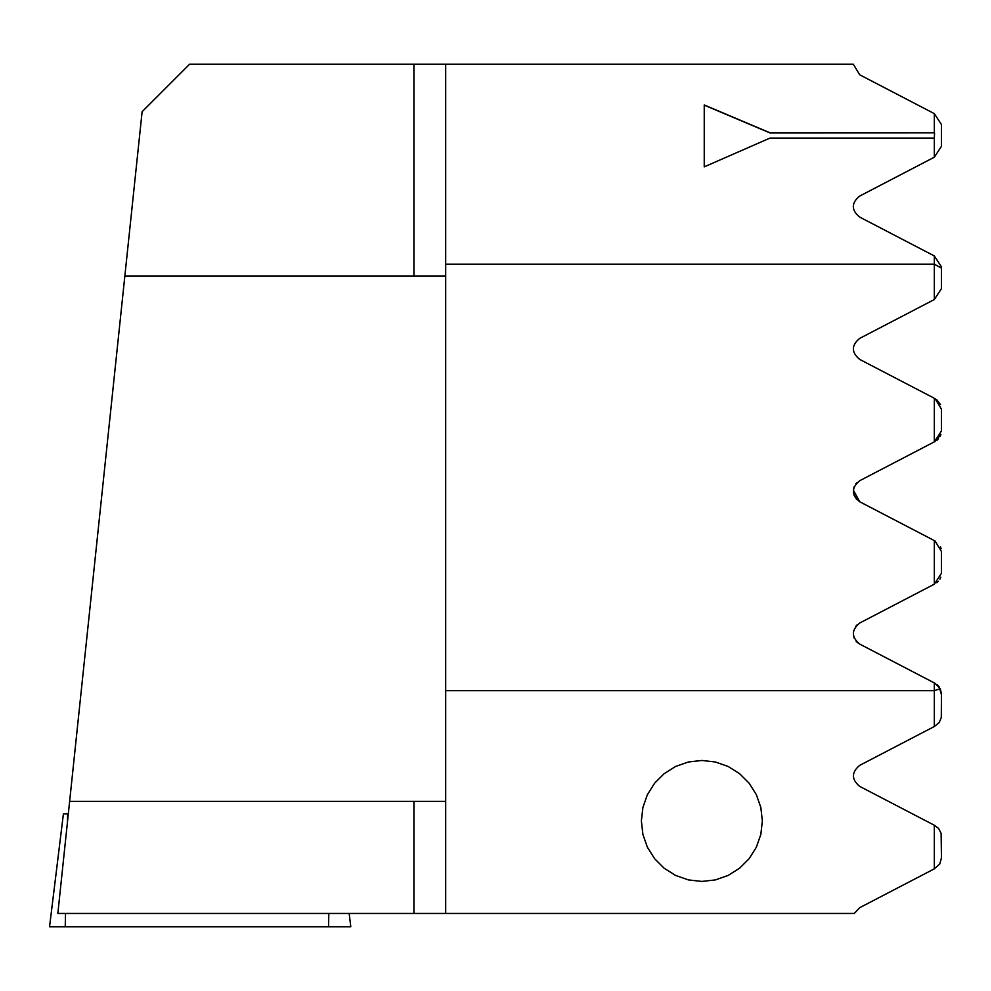 <?xml version="1.0" encoding="UTF-8"?>
<svg xmlns="http://www.w3.org/2000/svg" width="991" height="991" viewBox="0 0 991 991"><rect width="100%" height="100%" fill="white"/><g stroke="black" fill="none" stroke-linecap="round" stroke-linejoin="round"><path stroke-width="1.49" d="M762.352 820.944L760.84 807.492L756.368 794.708L749.159 783.237L739.583 773.661L728.112 766.452L715.329 761.98L701.863 760.456L688.411 761.98L675.627 766.452L664.156 773.661L654.58 783.237L647.371 794.708L642.899 807.492L641.375 820.944L642.899 834.41L647.371 847.194L654.58 858.664L664.156 868.24L675.627 875.449L688.411 879.921L701.863 881.433L715.329 879.921L728.112 875.449L739.583 868.24L749.159 858.664L756.368 847.194L760.84 834.41L762.352 820.944M859.705 786.396C851.356 779.384 851.356 772.373 859.705 765.362C851.356 772.373 851.356 779.384 859.705 786.396L934.327 825.243L934.327 868.834L859.705 907.682L854.304 913.454L445.69 913.454L445.69 64.254L189.566 64.254L142.122 111.698L57.85 913.454L413.904 913.454L413.904 801.372L69.63 801.372M445.69 64.254L853.313 64.254L859.705 74.783L934.327 113.631L934.327 132.782L769.982 132.782L704.242 104.972L704.242 166.86L769.982 138.083L934.327 138.083L934.327 157.21L941.45 146.309L941.45 124.532L934.327 113.631M445.69 913.454L413.904 913.454M68.329 813.809L105.653 458.647M124.854 275.969L445.69 275.969M941.45 836.144L941.45 857.933L941.128 833.406L938.65 828.501L934.327 825.243M445.69 690.69L934.327 690.69L934.327 726.514L939.22 722.526L941.301 717.447L941.45 693.824L940.261 688.658L935.058 683.307L859.705 644.076C851.306 637.089 851.306 630.065 859.705 623.029L934.327 584.182L934.327 540.603L859.705 501.756L853.362 490.186M859.705 501.756C851.331 494.732 851.331 487.721 859.705 480.709L934.327 441.862L934.327 398.271L859.705 359.423C851.281 352.375 851.281 345.351 859.705 338.389L934.327 299.542L934.327 255.951L859.705 217.103C851.182 210.042 851.182 203.031 859.705 196.057L934.327 157.21M940.261 688.658L934.327 690.69L934.327 682.923L935.058 683.307M704.242 166.86L704.242 105.133L769.982 132.93L934.327 132.782M934.563 132.93L934.327 138.083M934.327 299.542L941.45 288.641L941.45 266.852L934.327 255.951M934.327 584.182L941.45 573.281L941.45 551.504L935.058 540.975M934.327 441.862L941.45 430.961L941.45 409.172L935.07 398.655M936.755 399.732L940.521 404.576L936.768 399.732M941.45 409.147L941.45 430.961M935.058 441.478L940.893 434.554L940.063 436.523M938.514 438.765L937.077 440.165M853.635 488.538L854.366 486.346M855.766 484.017L856.856 482.79L855.766 484.017M940.484 546.809L941.103 548.667L940.484 546.809M941.45 551.504L941.45 573.293M940.806 577.134L939.877 579.178L940.806 577.134M938.366 581.246L936.805 582.696L938.366 581.246M858.924 643.63L856.819 641.97M855.691 626.436L856.98 624.987L855.691 626.436M937.152 684.694L938.105 685.574L937.152 684.694M941.45 693.824L939.034 686.664L941.45 694.629M853.858 637.102L854.267 638.204M856.137 641.227L857.029 642.168M854.031 495.289L856.794 499.625M934.327 726.514L859.705 765.362M854.304 913.454L859.705 907.682M934.327 868.834L939.728 864.09L941.45 857.933M445.69 801.372L413.904 801.372M349.166 913.454L350.802 926.746L49.55 926.746L63.412 813.834L68.329 813.834M413.904 275.969L413.904 64.254M445.69 264.176L934.327 264.176L941.45 268.14M328.814 913.454L328.529 926.746M67.636 813.834L67.462 822.01M65.517 913.454L65.233 926.746"/></g></svg>
